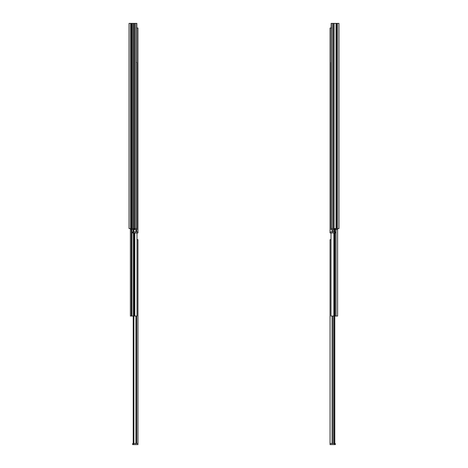 <?xml version="1.0" encoding="UTF-8"?>
<svg xmlns="http://www.w3.org/2000/svg" width="468" height="468" viewBox="0 0 468 468"><rect width="100%" height="100%" fill="white"/><g stroke="black" fill="none" stroke-linecap="round" stroke-linejoin="round"><path stroke-width="0.7" d="M131.964 23.4L131.964 228.559L132.965 228.559L132.965 23.4L131.964 23.4L131.964 228.559L131.397 228.559L131.397 23.4L131.485 228.559L131.485 23.4L132.965 23.4L132.965 228.559L133.959 228.559L133.959 23.4L134.527 23.4L134.527 228.559L134.439 23.4L134.439 228.559L133.959 228.559L133.959 23.4L132.965 23.4L135.691 23.4L135.691 228.559L134.527 228.559L134.527 23.4L135.691 23.4L135.691 228.559L136.867 228.559L136.867 23.4L135.691 23.4L136.867 23.4L136.867 228.559L130.584 228.559L130.584 23.4L131.397 23.4L131.397 228.559L130.584 228.559L130.584 23.4L131.964 23.4M129.057 23.4L130.584 23.4L129.057 23.4L129.057 228.559L130.584 228.559L129.057 228.559L129.057 23.4M130.391 228.559L130.391 229.554L131.368 229.554L131.368 228.559L131.368 229.554L130.391 229.554L130.391 228.559M134.796 229.554L134.796 228.559L134.796 229.554L134.123 229.554L136.995 229.554L134.796 229.554M134.123 228.559L134.123 229.554L134.123 228.559M133.427 228.559L133.427 229.554L134.123 229.554L131.368 229.554L131.953 229.554L131.953 228.559L131.953 229.554L133.427 229.554L133.427 228.559M136.586 62.431L136.995 62.431L136.995 229.554L136.867 62.431M130.391 229.554L130.391 316.035L131.368 316.035L131.368 229.554L131.368 316.035L130.391 316.035L130.391 229.554M134.796 316.035L134.796 232.97L134.796 316.035L134.123 316.035L136.995 316.035L134.796 316.035M134.123 232.97L134.123 316.035L134.123 232.97M133.427 232.97L133.427 316.035L134.123 316.035L131.368 316.035L131.953 316.035L131.953 229.554L131.953 316.035L133.427 316.035L133.427 232.97M136.995 232.97L136.995 316.035L136.995 232.97M136.867 28.016L137.943 28.016L137.943 232.97L133.398 232.97L133.398 231.917L133.398 232.97L132.707 232.97L132.696 231.917L132.696 232.97L137.943 232.97L137.943 231.917L135.942 231.917L135.942 229.554L135.942 231.917L136.685 231.917L136.685 229.554L136.685 231.917L137.943 231.917L137.943 28.016L136.685 28.016M133.222 229.554L133.222 231.917L133.871 231.917L133.871 229.554L133.871 231.917L133.222 231.917L133.222 229.554M135.942 231.917L133.871 231.917L135.942 231.917M136.995 239.651L137.943 239.651L137.943 444.6L133.398 444.6L133.398 443.553L133.398 444.6L132.707 444.6L132.696 443.553L132.696 444.6L137.943 444.6L137.943 443.553L135.942 443.553L135.942 316.035L135.942 443.553L136.685 443.553L136.685 316.035L136.685 443.553L137.943 443.553L137.943 239.651L136.931 239.651M133.222 316.035L133.222 443.553L133.871 443.553L133.871 316.035L133.871 443.553L133.222 443.553L133.222 316.035M135.942 443.553L133.871 443.553L135.942 443.553M333.561 23.4L333.473 228.559L333.473 23.4L334.041 23.4L334.041 228.559L333.561 228.559L333.561 23.4L334.041 23.4L334.041 228.559L336.036 228.559L336.036 23.4L336.603 23.4L336.603 228.559L336.515 23.4L336.515 228.559L336.036 228.559L336.036 23.4L334.041 23.4L337.416 23.4L337.416 228.559L336.603 228.559L336.603 23.4L337.416 23.4L337.416 228.559L338.943 228.559L338.943 23.4L337.416 23.4L338.943 23.4L338.943 228.559L335.035 228.559L335.024 229.554L334.573 229.554L334.573 228.559L334.573 229.554L331.005 229.554L331.005 62.431L331.005 229.554L335.024 229.554L335.024 228.559L332.309 228.559L332.309 23.4L333.473 23.4L333.473 228.559L332.309 228.559L332.309 23.4L331.133 23.4L331.133 228.559L332.309 228.559L331.133 228.559L331.133 23.4L333.561 23.4M337.609 229.554L335.024 229.554L335.024 231.917L335.024 229.554L337.609 229.554L337.609 228.559L337.609 316.035L334.573 316.035L334.573 232.97L334.573 316.035L331.005 316.035L331.005 232.97L331.005 316.035L335.024 316.035L335.024 232.97L335.024 316.035L337.609 316.035L337.609 229.554M333.877 228.559L333.877 229.554L333.877 228.559M336.047 228.559L336.047 316.035L336.047 228.559M333.877 232.97L333.877 316.035L333.877 232.97M334.778 229.554L334.778 231.917L334.778 229.554M331.133 28.016L330.057 28.016L330.057 231.917L334.129 231.917L334.129 229.554L334.129 231.917L333.064 231.917L333.064 229.554L333.064 231.917L332.058 231.917L332.058 229.554L332.058 231.917L330.057 231.917L330.057 232.97L334.602 232.97L334.602 231.917L334.602 232.97L335.304 232.97L335.304 231.917L334.129 231.917L334.778 231.917M334.743 231.917L335.293 231.917L335.304 232.97L330.057 232.97L330.057 28.016L331.414 28.016M334.778 316.035L334.778 443.553L334.778 316.035M331.005 239.651L330.057 239.651L330.057 443.553L334.129 443.553L334.129 316.035L334.129 443.553L333.064 443.553L333.064 316.035L333.064 443.553L332.058 443.553L332.058 316.035L332.058 443.553L330.057 443.553L330.057 444.6L334.602 444.6L334.602 443.553L334.602 444.6L335.304 444.6L335.304 443.553L334.129 443.553L334.778 443.553M334.743 443.553L335.293 443.553L335.304 444.6L330.057 444.6L330.057 239.651L331.069 239.651"/></g></svg>
